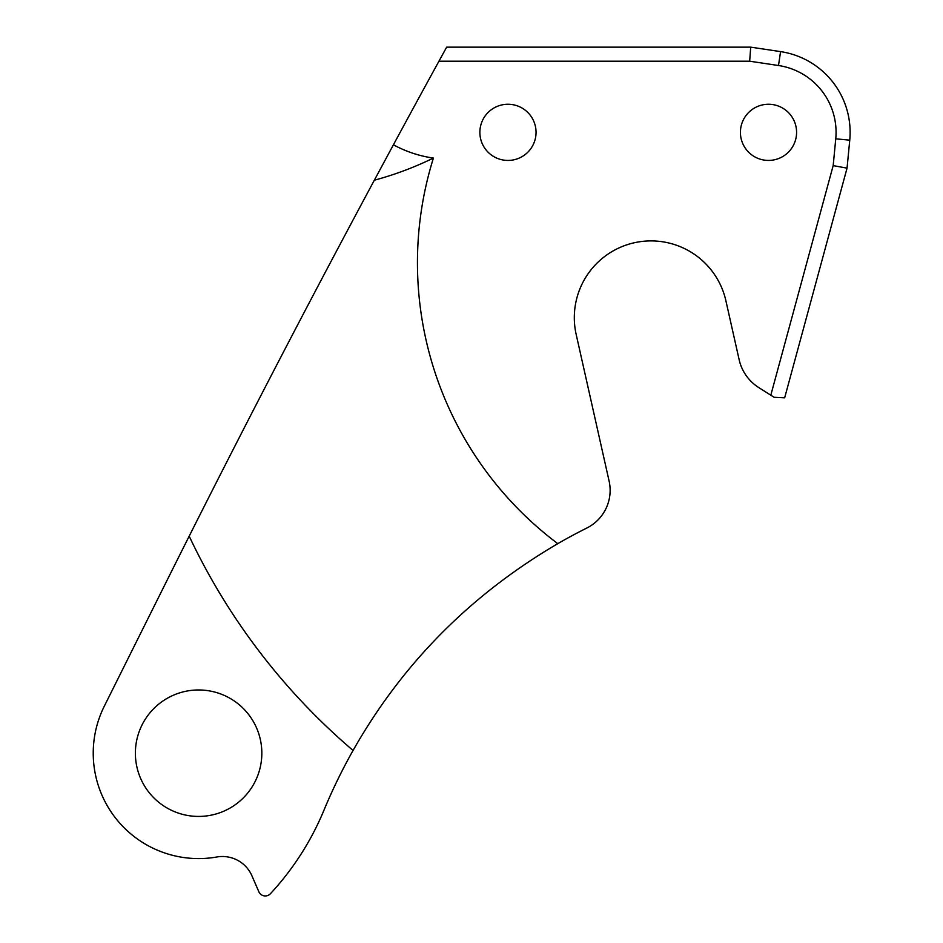 <?xml version="1.0" encoding="UTF-8"?>
<svg xmlns="http://www.w3.org/2000/svg" width="943" height="943" viewBox="0 0 943 943"><rect width="100%" height="100%" fill="white"/><g stroke="black" fill="none" stroke-linecap="round" stroke-linejoin="round"><path stroke-width="1.41" d="M438.943 61.201A15121.7 15121.7 0 0 0 393.42 144.786L374.336 180.207C310.2 299.662 248.481 418.327 189.189 536.178A15121.7 15121.7 0 0 0 163.233 587.984L104.308 706.177A105.38 105.38 0 0 0 216.89 856.987A32.121 32.121 0 0 1 251.922 875.811L258.842 891.724A7.025 7.025 0 0 0 270.441 893.705A281.014 281.014 0 0 0 323.944 810.249A551.702 551.702 0 0 1 353.059 750.451C402.237 663.754 470.474 594.821 557.796 543.651A551.702 551.702 0 0 1 586.841 528.021A42.152 42.152 0 0 0 609.107 481.083L576.208 334.588A76.737 76.737 0 0 1 634.238 242.764A76.737 76.737 0 0 1 725.945 300.97L739.135 359.672A44.616 44.616 0 0 0 758.785 387.585L770.808 395.2L833.176 165.614L835.757 138.821A67.566 67.566 0 0 0 778.494 65.515L749.673 61.201L438.943 61.201L446.664 47.15L750.711 47.15L780.58 51.617A81.617 81.617 0 0 1 849.749 140.165L847.05 168.149L784.659 397.828L774.132 397.298L770.808 395.2M189.189 536.178A640.804 640.804 0 0 0 353.059 750.451M393.42 144.786A118.382 118.382 0 0 0 433.415 158.07C414.26 167.394 394.575 174.773 374.336 180.207M433.415 158.07A351.267 351.267 0 0 0 557.796 543.651M135.379 753.198A63.228 63.228 0 0 0 198.608 816.426A63.228 63.228 0 0 0 261.836 753.198A63.228 63.228 0 0 0 198.608 689.97A63.228 63.228 0 0 0 135.379 753.198M536.048 132.338A28.09 28.09 0 0 0 493.908 108.021A28.09 28.09 0 0 0 493.908 156.668A28.09 28.09 0 0 0 536.048 132.338M796.587 132.338A28.09 28.09 0 0 0 754.459 108.021A28.09 28.09 0 0 0 754.459 156.668A28.09 28.09 0 0 0 796.587 132.338M833.176 165.614L847.05 168.149M749.673 61.201L750.711 47.15M835.757 138.821L849.749 140.165M778.494 65.515L780.58 51.617"/></g></svg>
